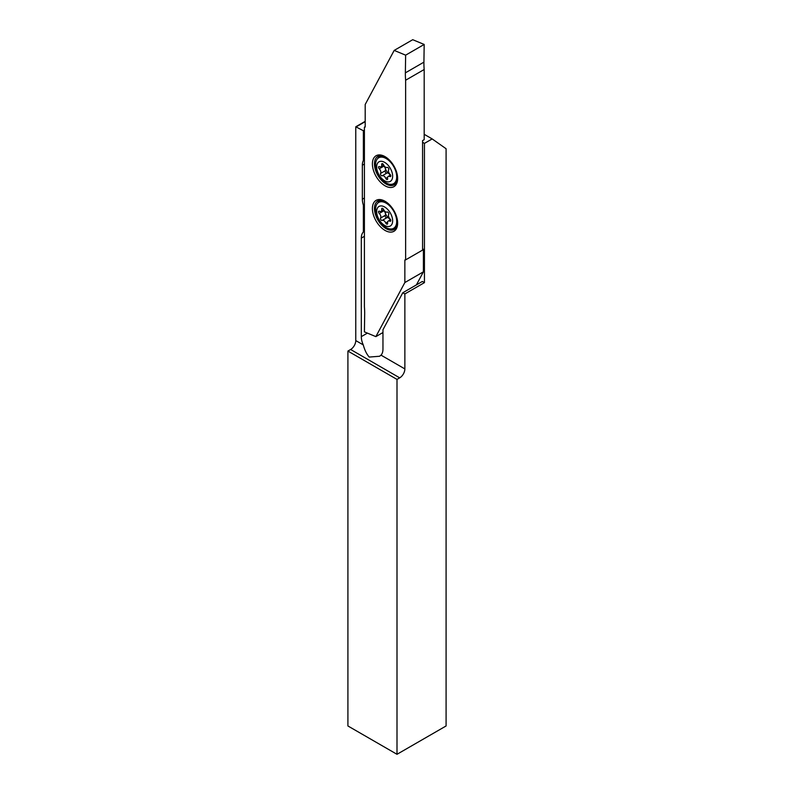 <?xml version="1.0" encoding="UTF-8"?>
<svg xmlns="http://www.w3.org/2000/svg" width="794" height="794" viewBox="0 0 794 794"><rect width="100%" height="100%" fill="white"/><g stroke="black" fill="none" stroke-linecap="round" stroke-linejoin="round"><path stroke-width="1.19" d="M381.021 355.146L404.861 368.912A7.285 4.208 -60 0 1 399.71 377.845L350.62 349.499L347.911 351.067L347.911 725.964L397 754.3L446.089 725.964L446.089 148.736L432.174 138.92L424.443 143.386L424.443 282.634L404.861 293.939L402.796 292.748L382.956 329.758L382.956 349.132A15.304 8.833 60 0 1 381.021 355.146L379.572 356.258L369.23 357.062C366.679 354.203 364.694 350.154 363.255 344.894A15.304 8.833 60 0 1 361.31 336.636L361.31 238.111A15.304 8.833 -120 0 1 363.374 231.957L363.374 205.12A15.304 8.833 -120 0 1 362.342 199.205L362.342 165.221A15.304 8.833 -120 0 1 363.374 160.497L363.374 130.742L355.772 126.782L355.772 340.576L363.255 344.894M404.861 368.912L404.861 293.939M399.71 377.845L397 379.403L397 754.3M365.19 121.343L355.772 126.782M350.62 349.499A7.285 4.208 120 0 0 355.772 340.576M432.174 138.92L424.185 134.305M365.19 121.661L356.417 126.722M364.406 130.147L363.374 130.742M424.443 143.386L422.577 142.305M347.911 351.067L397 379.403M424.443 282.634L422.378 281.443L402.796 292.748M382.956 333.857A15.304 8.833 60 0 1 382.5 332.795M364.406 231.362L363.374 231.957M364.406 204.524L363.374 205.12M364.406 159.902L363.374 160.497M395.759 183.533A16.148 9.32 60 0 1 393.288 183.841M397.635 177.876A16.396 9.468 60 0 1 394.648 184.555A16.396 9.468 60 0 1 386.053 184A16.396 9.468 60 0 1 375.234 169.182A16.396 9.468 60 0 1 378.262 156.19A16.396 9.468 60 0 1 385.547 156.944M377.944 158.304A16.148 9.32 60 0 1 379.721 155.733M385.021 185.786A17.855 10.312 60 0 1 372.396 163.911A17.855 10.312 60 0 1 385.021 156.626L385.021 156.626A17.855 10.312 60 0 1 397.645 178.491A17.855 10.312 60 0 1 385.021 185.786M395.759 228.156A16.148 9.32 60 0 1 393.288 228.474M397.635 222.509A16.396 9.468 60 0 1 394.648 229.188A16.396 9.468 60 0 1 386.053 228.632A16.396 9.468 60 0 1 375.234 213.804A16.396 9.468 60 0 1 378.262 200.822A16.396 9.468 60 0 1 385.547 201.567M377.944 202.936A16.148 9.32 60 0 1 379.721 200.366M385.021 230.409A17.855 10.312 60 0 1 372.396 208.544A17.855 10.312 60 0 1 385.021 201.259L385.021 201.259A17.855 10.312 60 0 1 397.645 223.124A17.855 10.312 60 0 1 385.021 230.409M416.403 284.897L423.401 271.836L423.401 249.594A1.092 0.635 60 0 1 423.44 249.326L422.577 248.82M365.19 126.732A1.092 0.635 60 0 1 364.416 127.179L365.19 126.732L365.19 104.49L394.181 50.409L412.731 39.7L424.185 44.454L423.917 62.15A72.879 42.082 60 0 0 424.185 69.515L424.185 139.665L422.577 140.598L422.577 250.09L405.635 259.866L405.635 80.224A72.879 42.082 60 0 1 405.367 72.859L405.635 55.163L424.185 44.454M394.181 50.409L405.635 55.163M423.401 271.836L404.851 282.545L375.86 336.626L364.406 331.872L364.674 314.176A72.879 42.082 60 0 0 364.406 306.812L364.406 127.169L365.19 126.712M404.851 282.545L404.851 260.313A1.092 0.635 60 0 1 405.615 259.866L404.851 260.313M375.86 336.626L382.956 332.527M423.44 249.326L422.577 249.822M405.635 80.224L424.185 69.515M385.06 211.522A6.015 3.474 -120 0 0 385.368 213.149A6.015 3.474 -120 0 0 389.794 218.707M390.717 220.047A1.459 0.844 -120 0 0 390.072 218.995A3.275 1.896 60 0 1 388.713 214.4A1.459 0.844 -120 0 0 388.752 213.407A1.459 0.844 -120 0 0 387.095 212.038A3.275 1.896 60 0 1 383.562 209.457A1.459 0.844 -120 0 0 381.964 208.326A1.459 0.844 -120 0 0 381.686 209.269A3.275 1.896 60 0 1 381.06 211.393A3.275 1.896 60 0 1 379.512 211.273A1.459 0.844 -120 0 0 378.817 211.224A1.459 0.844 -120 0 0 379.244 213.447A3.275 1.896 60 0 1 380.693 215.829A3.275 1.896 60 0 1 380.604 218.042A1.459 0.844 -120 0 0 380.892 219.71A1.459 0.844 -120 0 0 382.212 220.404A3.275 1.896 60 0 1 385.755 222.985A1.459 0.844 -120 0 0 387.353 224.116A1.459 0.844 -120 0 0 387.631 223.174A3.275 1.896 60 0 1 388.256 221.05A3.275 1.896 60 0 1 389.804 221.169A1.459 0.844 -120 0 0 390.499 221.218A1.459 0.844 -120 0 0 390.717 220.047M383.363 210.063A1.459 0.844 -120 0 0 383.879 210.767A3.275 1.896 60 0 1 385.338 213.149A3.275 1.896 60 0 1 385.239 215.363A1.459 0.844 -120 0 0 385.527 217.03A1.459 0.844 -120 0 0 386.857 217.725A3.275 1.896 60 0 1 390.211 219.918M378.678 202.42A14.937 8.625 60 0 1 395.908 216.345A14.937 8.625 60 0 1 393.616 228.305A14.937 8.625 60 0 1 376.386 214.38A14.937 8.625 60 0 1 378.678 202.42L380.534 201.348A14.937 8.625 60 0 1 383.313 200.644M377.279 215.482A11.295 6.521 60 0 1 381.606 205.934A11.295 6.521 60 0 1 392.038 216.96A11.295 6.521 60 0 1 387.71 226.508A11.295 6.521 60 0 1 377.279 215.482M397.05 225.814A14.937 8.625 60 0 1 395.481 227.223L393.616 228.305M385.06 166.889A6.015 3.474 -120 0 0 385.368 168.517A6.015 3.474 -120 0 0 389.794 174.075M390.717 175.414A1.459 0.844 -120 0 0 390.072 174.362A3.275 1.896 60 0 1 388.713 169.767A1.459 0.844 -120 0 0 388.752 168.785A1.459 0.844 -120 0 0 387.095 167.405A3.275 1.896 60 0 1 383.562 164.824A1.459 0.844 -120 0 0 381.964 163.693A1.459 0.844 -120 0 0 381.686 164.636A3.275 1.896 60 0 1 381.06 166.76A3.275 1.896 60 0 1 379.512 166.651A1.459 0.844 -120 0 0 378.817 166.601A1.459 0.844 -120 0 0 379.244 168.814A3.275 1.896 60 0 1 380.693 171.196A3.275 1.896 60 0 1 380.604 173.41A1.459 0.844 -120 0 0 380.892 175.077A1.459 0.844 -120 0 0 382.212 175.772A3.275 1.896 60 0 1 385.755 178.352A1.459 0.844 -120 0 0 387.353 179.494A1.459 0.844 -120 0 0 387.631 178.541A3.275 1.896 60 0 1 388.256 176.417A3.275 1.896 60 0 1 389.804 176.536A1.459 0.844 -120 0 0 390.499 176.586A1.459 0.844 -120 0 0 390.717 175.414M383.363 165.43A1.459 0.844 -120 0 0 383.879 166.145A3.275 1.896 60 0 1 385.338 168.517A3.275 1.896 60 0 1 385.239 170.74A1.459 0.844 -120 0 0 385.527 172.397A1.459 0.844 -120 0 0 386.857 173.092A3.275 1.896 60 0 1 390.211 175.285M378.678 157.798A14.937 8.625 60 0 1 395.908 171.712A14.937 8.625 60 0 1 393.616 183.672A14.937 8.625 60 0 1 376.386 169.757A14.937 8.625 60 0 1 378.678 157.798L380.534 156.716A14.937 8.625 60 0 1 383.313 156.021M377.279 170.849A11.295 6.521 60 0 1 381.606 161.301A11.295 6.521 60 0 1 392.038 172.328A11.295 6.521 60 0 1 387.71 181.876A11.295 6.521 60 0 1 377.279 170.849M397.05 181.181A14.937 8.625 60 0 1 395.481 182.6L393.616 183.672M367.404 333.123L361.31 336.636M364.406 236.324L361.31 238.111M364.406 198.014L362.342 199.205M364.406 164.03L362.342 165.221M422.577 250.07L423.401 249.594M405.367 72.859L423.917 62.15M385.239 215.363L380.604 218.042M387.661 221.883L385.755 222.985M386.857 217.725L382.212 220.404M383.879 210.767L379.244 213.447M382.916 208.554L381.686 209.269M390.797 220.593L389.804 221.169M385.239 170.74L380.604 173.41M387.661 177.261L385.755 178.352M386.857 173.092L382.212 175.772M383.879 166.145L379.244 168.814M382.916 163.921L381.686 164.636M390.797 175.96L389.804 176.536M383.74 209.844L381.06 211.393M390.588 219.7L388.256 221.05M383.74 165.212L381.06 166.76M390.588 175.077L388.256 176.417"/></g></svg>
